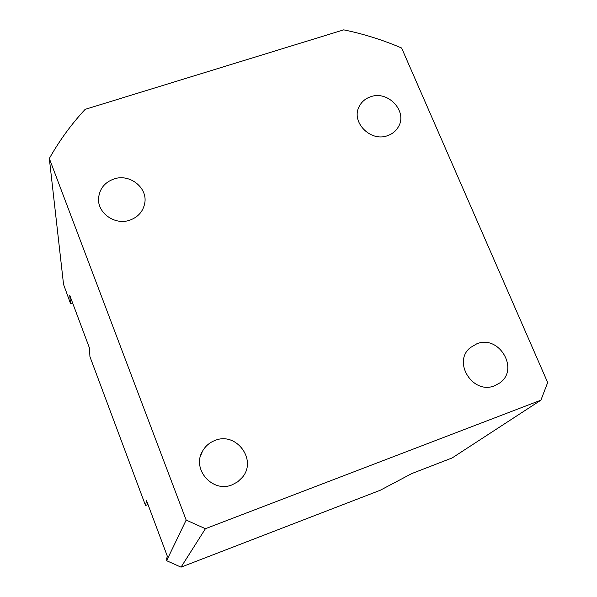 <?xml version="1.0" encoding="UTF-8"?>
<svg xmlns="http://www.w3.org/2000/svg" width="597" height="597" viewBox="0 0 597 597"><rect width="100%" height="100%" fill="white"/><g stroke="black" fill="none" stroke-linecap="round" stroke-linejoin="round"><path stroke-width="0.9" d="M113.9 178.988C129.534 173.354 147.802 187.63 144.765 203.144C143.146 211.413 138.168 217.084 129.825 220.166C114.93 225.629 97.087 212.905 98.595 197.928C99.639 188.682 104.744 182.361 113.9 178.988M215.002 440.444C236.255 431.407 257.486 459.959 242.315 477.399L237.748 481.786L232.158 484.809C212.636 493.264 191.48 469.205 202.495 451.22C205.361 446.131 209.532 442.541 215.002 440.444M540.904 400.177L452.16 457.936L411.766 473.578L380.192 490.286L181.04 567.15L166.615 560.702L166.123 559.404L167.458 556.568L146.534 500.629L145.519 505.465L89.938 356.693L89.438 347.976L69.7 295.179L70.543 303.627L63.543 284.388L49.327 158.511L186.167 520.069L205.428 528.703L540.904 400.177L547.673 382.535L401.617 48.014C382.923 39.984 363.618 33.932 343.7 29.85L85.162 109.348C71.334 124.251 59.387 140.638 49.327 158.511M148.011 504.577L145.519 505.465M72.618 303L70.543 303.627M370.707 96.729C388.341 90.147 408.079 111.863 398.206 127.109C395.766 131.221 392.169 134.086 387.431 135.706C370.319 142.228 350.64 121.751 359.215 106.453C361.64 101.729 365.468 98.49 370.707 96.729M476.719 343.85C499.159 334.29 519.853 369.647 499.502 383.102L494.674 385.707C473.025 395.132 452.011 361.916 470.391 347.596L476.719 343.85M166.615 560.702L186.167 520.069M205.428 528.703L181.04 567.15M469.526 348.387L470.391 347.596M358.528 108.02L359.215 106.453M200.517 456.056L202.495 451.22M98.662 201.264L98.595 197.928"/></g></svg>
